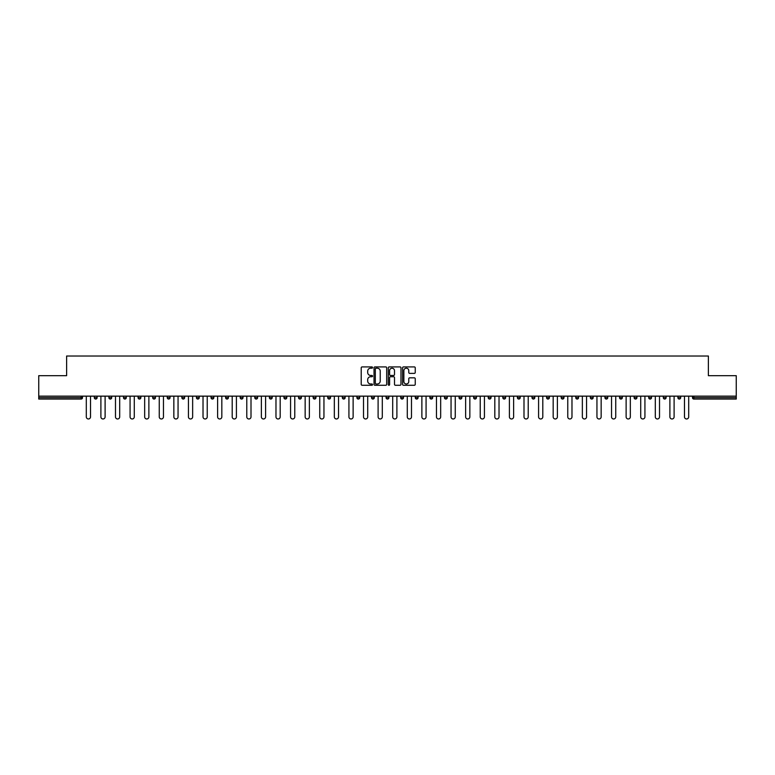 <?xml version="1.0" encoding="UTF-8"?>
<svg xmlns="http://www.w3.org/2000/svg" width="775" height="775" viewBox="0 0 775 775"><rect width="100%" height="100%" fill="white"/><g stroke="black" fill="none" stroke-linecap="round" stroke-linejoin="round"><path stroke-width="1.16" d="M372.533 367.553A0.639 0.639 0 0 0 371.893 366.914L362.138 366.914A0.92 0.92 0 0 0 361.218 367.825L361.218 384.352A0.92 0.92 0 0 0 362.138 385.272L371.893 385.272A0.639 0.639 0 0 0 372.533 384.623A0.639 0.639 0 0 0 371.893 383.983L370.634 383.983A2.935 2.935 0 0 1 367.699 381.048L367.699 379.673A2.935 2.935 0 0 1 370.634 376.737L371.893 376.737A0.639 0.639 0 0 0 372.533 376.088A0.639 0.639 0 0 0 371.893 375.449L370.634 375.449A2.935 2.935 0 0 1 367.699 372.513L367.699 371.128A2.935 2.935 0 0 1 370.634 368.193L371.893 368.193A0.639 0.639 0 0 0 372.533 367.553M414.325 373.385A0.92 0.92 0 0 0 415.245 372.465L415.245 367.825A0.92 0.92 0 0 0 414.325 366.914L403.494 366.914A0.92 0.92 0 0 0 402.574 367.825L402.574 384.352A0.92 0.92 0 0 0 403.494 385.272L414.325 385.272A0.92 0.92 0 0 0 415.245 384.352L415.245 378.752A0.92 0.92 0 0 0 414.325 377.832L409.694 377.832A0.92 0.92 0 0 0 408.774 378.752L408.774 381.532A2.451 2.451 0 0 1 406.323 383.983A2.451 2.451 0 0 1 403.862 381.532L403.862 370.653A2.451 2.451 0 0 1 406.323 368.193A2.451 2.451 0 0 1 408.774 370.653L408.774 372.465A0.92 0.92 0 0 0 409.694 373.385L414.325 373.385M38.75 396.151L38.75 375.672L66.621 375.672L66.621 356.025L708.379 356.025L708.379 375.672L736.25 375.672L736.25 396.151L38.75 396.151L38.75 397.643L81.113 397.643L81.113 396.151M386.696 367.825A0.92 0.92 0 0 0 385.776 366.914L374.945 366.914A0.92 0.92 0 0 0 374.025 367.825L374.025 384.352A0.92 0.92 0 0 0 374.945 385.272L385.776 385.272A0.92 0.92 0 0 0 386.696 384.352L386.696 367.825M389.224 366.914L400.055 366.914A0.92 0.92 0 0 1 400.975 367.825L400.975 384.352A0.92 0.92 0 0 1 400.055 385.272L395.415 385.272A0.92 0.92 0 0 1 394.504 384.352L394.504 377.648A0.92 0.92 0 0 0 393.584 376.737L390.503 376.737A0.92 0.92 0 0 0 389.593 377.648L389.593 384.623A0.639 0.639 0 0 1 388.943 385.272A0.639 0.639 0 0 1 388.304 384.623L388.304 367.825A0.92 0.92 0 0 1 389.224 366.914M82.518 396.151L82.518 397.643A1.405 1.405 0 0 1 81.113 399.048L38.75 399.048L38.75 397.643M736.25 396.151L736.25 399.048L693.887 399.048A1.405 1.405 0 0 1 692.482 397.643L692.482 396.151M94.308 396.151L94.308 397.643L94.308 396.151M81.113 399.048A1.405 1.405 0 0 0 82.518 397.643A1.405 1.405 0 0 1 81.113 399.048L81.113 397.643L82.518 397.643M95.703 399.048A1.405 1.405 0 0 1 94.308 397.643A1.405 1.405 0 0 0 95.703 399.048A1.405 1.405 0 0 0 97.108 397.643L97.108 396.151L97.108 397.643A1.405 1.405 0 0 1 95.703 399.048A1.405 1.405 0 0 1 94.308 397.643L97.108 397.643A1.405 1.405 0 0 1 95.703 399.048M108.897 396.151L108.897 397.643L108.897 396.151M111.697 396.151L111.697 397.643A1.405 1.405 0 0 1 110.292 399.048A1.405 1.405 0 0 1 108.897 397.643A1.405 1.405 0 0 0 110.292 399.048A1.405 1.405 0 0 0 111.697 397.643A1.405 1.405 0 0 1 110.292 399.048A1.405 1.405 0 0 1 108.897 397.643L111.697 397.643M123.487 396.151L123.487 397.643L123.487 396.151M126.286 396.151L126.286 397.643L126.286 396.151M138.076 397.643A1.405 1.405 0 0 0 139.471 399.048A1.405 1.405 0 0 0 140.876 397.643A1.405 1.405 0 0 1 139.471 399.048A1.405 1.405 0 0 0 140.876 397.643L140.876 396.151L140.876 397.643L138.076 397.643A1.405 1.405 0 0 0 139.471 399.048A1.405 1.405 0 0 1 138.076 397.643L138.076 396.151M152.665 396.151L152.665 397.643L152.665 396.151M155.465 396.151L155.465 397.643L155.465 396.151M170.054 396.151L170.054 397.643A1.405 1.405 0 0 1 168.65 399.048A1.405 1.405 0 0 1 167.255 397.643L167.255 396.151M183.249 399.048A1.405 1.405 0 0 0 184.644 397.643L184.644 396.151L184.644 397.643A1.405 1.405 0 0 1 183.249 399.048A1.405 1.405 0 0 1 181.844 397.643L181.844 396.151M196.433 396.151L196.433 397.643L196.433 396.151M199.233 396.151L199.233 397.643A1.405 1.405 0 0 1 197.838 399.048A1.405 1.405 0 0 1 196.433 397.643L199.233 397.643A1.405 1.405 0 0 1 197.838 399.048M213.822 396.151L213.822 397.643A1.405 1.405 0 0 1 212.428 399.048A1.405 1.405 0 0 1 211.023 397.643L211.023 396.151M227.017 399.048A1.405 1.405 0 0 0 228.412 397.643L228.412 396.151L228.412 397.643A1.405 1.405 0 0 1 227.017 399.048A1.405 1.405 0 0 1 225.612 397.643L225.612 396.151M243.001 396.151L243.001 397.643A1.405 1.405 0 0 1 241.606 399.048A1.405 1.405 0 0 1 240.202 397.643L240.202 396.151M254.791 396.151L254.791 397.643L254.791 396.151M257.6 396.151L257.6 397.643A1.405 1.405 0 0 1 256.196 399.048A1.405 1.405 0 0 1 254.791 397.643L257.6 397.643A1.405 1.405 0 0 1 256.196 399.048M272.19 396.151L272.19 397.643L269.38 397.643A1.405 1.405 0 0 0 270.785 399.048A1.405 1.405 0 0 1 269.38 397.643L269.38 396.151M285.374 399.048A1.405 1.405 0 0 0 286.779 397.643L286.779 396.151L286.779 397.643A1.405 1.405 0 0 1 285.374 399.048A1.405 1.405 0 0 1 283.97 397.643L283.97 396.151M301.368 396.151L301.368 397.643A1.405 1.405 0 0 1 299.964 399.048A1.405 1.405 0 0 1 298.559 397.643L298.559 396.151M313.148 396.151L313.148 397.643L313.148 396.151M315.958 396.151L315.958 397.643A1.405 1.405 0 0 1 314.553 399.048A1.405 1.405 0 0 1 313.148 397.643L315.958 397.643A1.405 1.405 0 0 1 314.553 399.048M330.547 396.151L330.547 397.643A1.405 1.405 0 0 1 329.142 399.048A1.405 1.405 0 0 1 327.738 397.643L327.738 396.151M342.327 397.643L345.137 397.643A1.405 1.405 0 0 1 343.732 399.048A1.405 1.405 0 0 0 345.137 397.643L345.137 396.151L345.137 397.643A1.405 1.405 0 0 1 343.732 399.048A1.405 1.405 0 0 1 342.327 397.643L342.327 396.151M359.726 396.151L359.726 397.643A1.405 1.405 0 0 1 358.321 399.048A1.405 1.405 0 0 1 356.917 397.643L356.917 396.151M371.506 396.151L371.506 397.643L371.506 396.151M374.315 396.151L374.315 397.643L374.315 396.151M386.095 396.151L386.095 397.643L386.095 396.151M388.905 396.151L388.905 397.643A1.405 1.405 0 0 1 387.5 399.048A1.405 1.405 0 0 1 386.095 397.643L388.905 397.643A1.405 1.405 0 0 1 387.5 399.048M400.685 396.151L400.685 397.643L400.685 396.151M403.494 396.151L403.494 397.643L403.494 396.151M415.274 396.151L415.274 397.643L415.274 396.151M418.083 396.151L418.083 397.643A1.405 1.405 0 0 1 416.679 399.048A1.405 1.405 0 0 1 415.274 397.643A1.405 1.405 0 0 0 416.679 399.048A1.405 1.405 0 0 0 418.083 397.643A1.405 1.405 0 0 1 416.679 399.048A1.405 1.405 0 0 1 415.274 397.643L418.083 397.643M432.673 396.151L432.673 397.643A1.405 1.405 0 0 1 431.268 399.048A1.405 1.405 0 0 1 429.863 397.643L429.863 396.151M447.262 396.151L447.262 397.643L444.453 397.643A1.405 1.405 0 0 0 445.858 399.048A1.405 1.405 0 0 1 444.453 397.643L444.453 396.151M461.852 396.151L461.852 397.643A1.405 1.405 0 0 1 460.447 399.048A1.405 1.405 0 0 1 459.042 397.643L459.042 396.151M473.632 396.151L473.632 397.643L473.632 396.151M476.441 396.151L476.441 397.643A1.405 1.405 0 0 1 475.036 399.048A1.405 1.405 0 0 1 473.632 397.643A1.405 1.405 0 0 0 475.036 399.048A1.405 1.405 0 0 1 473.632 397.643L476.441 397.643A1.405 1.405 0 0 1 475.036 399.048M491.03 396.151L491.03 397.643A1.405 1.405 0 0 1 489.626 399.048A1.405 1.405 0 0 1 488.221 397.643L488.221 396.151M505.62 396.151L505.62 397.643L502.81 397.643A1.405 1.405 0 0 0 504.215 399.048A1.405 1.405 0 0 1 502.81 397.643L502.81 396.151M520.209 396.151L520.209 397.643A1.405 1.405 0 0 1 518.804 399.048A1.405 1.405 0 0 1 517.4 397.643L517.4 396.151M534.798 396.151L534.798 397.643L531.999 397.643A1.405 1.405 0 0 0 533.394 399.048A1.405 1.405 0 0 1 531.999 397.643L531.999 396.151M549.388 396.151L549.388 397.643A1.405 1.405 0 0 1 547.983 399.048A1.405 1.405 0 0 1 546.588 397.643L546.588 396.151M563.977 396.151L563.977 397.643L561.178 397.643A1.405 1.405 0 0 0 562.572 399.048A1.405 1.405 0 0 1 561.178 397.643L561.178 396.151M578.567 396.151L578.567 397.643A1.405 1.405 0 0 1 577.162 399.048A1.405 1.405 0 0 1 575.767 397.643L575.767 396.151M593.156 396.151L593.156 397.643L590.356 397.643A1.405 1.405 0 0 0 591.751 399.048A1.405 1.405 0 0 1 590.356 397.643L590.356 396.151M607.745 396.151L607.745 397.643L604.946 397.643A1.405 1.405 0 0 0 606.35 399.048A1.405 1.405 0 0 1 604.946 397.643L604.946 396.151M622.335 396.151L622.335 397.643L619.535 397.643A1.405 1.405 0 0 0 620.94 399.048A1.405 1.405 0 0 1 619.535 397.643L619.535 396.151M636.924 396.151L636.924 397.643A1.405 1.405 0 0 1 635.529 399.048A1.405 1.405 0 0 1 634.124 397.643L634.124 396.151M651.513 396.151L651.513 397.643A1.405 1.405 0 0 1 650.118 399.048A1.405 1.405 0 0 1 648.714 397.643L648.714 396.151M666.103 396.151L666.103 397.643A1.405 1.405 0 0 1 664.708 399.048A1.405 1.405 0 0 1 663.303 397.643L663.303 396.151M680.692 396.151L680.692 397.643L677.893 397.643A1.405 1.405 0 0 0 679.297 399.048A1.405 1.405 0 0 1 677.893 397.643L677.893 396.151M124.882 399.048A1.405 1.405 0 0 1 123.487 397.643A1.405 1.405 0 0 0 124.882 399.048A1.405 1.405 0 0 0 126.286 397.643A1.405 1.405 0 0 1 124.882 399.048A1.405 1.405 0 0 1 123.487 397.643L126.286 397.643A1.405 1.405 0 0 1 124.882 399.048M154.06 399.048A1.405 1.405 0 0 1 152.665 397.643A1.405 1.405 0 0 0 154.06 399.048A1.405 1.405 0 0 0 155.465 397.643A1.405 1.405 0 0 1 154.06 399.048A1.405 1.405 0 0 1 152.665 397.643L155.465 397.643A1.405 1.405 0 0 1 154.06 399.048M270.785 399.048A1.405 1.405 0 0 0 272.19 397.643A1.405 1.405 0 0 1 270.785 399.048A1.405 1.405 0 0 1 269.38 397.643M372.911 399.048A1.405 1.405 0 0 1 371.506 397.643L374.315 397.643A1.405 1.405 0 0 1 372.911 399.048A1.405 1.405 0 0 0 374.315 397.643A1.405 1.405 0 0 1 372.911 399.048M402.089 399.048A1.405 1.405 0 0 1 400.685 397.643A1.405 1.405 0 0 0 402.089 399.048A1.405 1.405 0 0 0 403.494 397.643A1.405 1.405 0 0 1 402.089 399.048A1.405 1.405 0 0 1 400.685 397.643L403.494 397.643M445.858 399.048A1.405 1.405 0 0 0 447.262 397.643A1.405 1.405 0 0 1 445.858 399.048A1.405 1.405 0 0 1 444.453 397.643M504.215 399.048A1.405 1.405 0 0 0 505.62 397.643A1.405 1.405 0 0 1 504.215 399.048A1.405 1.405 0 0 1 502.81 397.643M534.798 397.643A1.405 1.405 0 0 1 533.394 399.048A1.405 1.405 0 0 0 534.798 397.643A1.405 1.405 0 0 1 533.394 399.048A1.405 1.405 0 0 1 531.999 397.643M562.572 399.048A1.405 1.405 0 0 0 563.977 397.643A1.405 1.405 0 0 1 562.572 399.048A1.405 1.405 0 0 1 561.178 397.643M577.162 399.048A1.405 1.405 0 0 0 578.567 397.643A1.405 1.405 0 0 1 577.162 399.048M591.751 399.048A1.405 1.405 0 0 0 593.156 397.643A1.405 1.405 0 0 1 591.751 399.048A1.405 1.405 0 0 1 590.356 397.643M606.35 399.048A1.405 1.405 0 0 0 607.745 397.643A1.405 1.405 0 0 1 606.35 399.048A1.405 1.405 0 0 1 604.946 397.643M620.94 399.048A1.405 1.405 0 0 0 622.335 397.643A1.405 1.405 0 0 1 620.94 399.048A1.405 1.405 0 0 1 619.535 397.643M664.708 399.048A1.405 1.405 0 0 0 666.103 397.643A1.405 1.405 0 0 1 664.708 399.048M680.692 397.643A1.405 1.405 0 0 1 679.297 399.048A1.405 1.405 0 0 0 680.692 397.643A1.405 1.405 0 0 1 679.297 399.048A1.405 1.405 0 0 1 677.893 397.643M375.952 368.193A0.639 0.639 0 0 0 375.313 368.842L375.313 383.344A0.639 0.639 0 0 0 375.952 383.983L377.289 383.983A2.935 2.935 0 0 0 380.225 381.048L380.225 371.128A2.935 2.935 0 0 0 377.289 368.193L375.952 368.193M394.504 370.692A2.451 2.451 0 0 0 392.043 368.241A2.451 2.451 0 0 0 389.593 370.692L389.593 374.528A0.92 0.92 0 0 0 390.503 375.449L393.584 375.449A0.92 0.92 0 0 0 394.504 374.528L394.504 370.692M86.306 416.863L86.306 396.151L86.306 416.863A2.102 2.102 0 0 0 88.408 418.975A2.102 2.102 0 0 0 90.52 416.863L90.52 396.151M100.895 416.863L100.895 396.151L100.895 416.863A2.102 2.102 0 0 0 102.997 418.975A2.102 2.102 0 0 0 105.109 416.863L105.109 396.151M115.485 416.863L115.485 396.151L115.485 416.863A2.102 2.102 0 0 0 117.587 418.975A2.102 2.102 0 0 0 119.699 416.863L119.699 396.151M130.074 416.863L130.074 396.151L130.074 416.863A2.102 2.102 0 0 0 132.176 418.975A2.102 2.102 0 0 0 134.288 416.863L134.288 396.151M144.663 416.863L144.663 396.151L144.663 416.863A2.102 2.102 0 0 0 146.766 418.975A2.102 2.102 0 0 0 148.877 416.863L148.877 396.151M159.253 416.863L159.253 396.151L159.253 416.863A2.102 2.102 0 0 0 161.355 418.975A2.102 2.102 0 0 0 163.467 416.863L163.467 396.151M173.842 416.863L173.842 396.151L173.842 416.863A2.102 2.102 0 0 0 175.954 418.975A2.102 2.102 0 0 0 178.056 416.863L178.056 396.151M188.432 416.863L188.432 396.151L188.432 416.863A2.102 2.102 0 0 0 190.543 418.975A2.102 2.102 0 0 0 192.646 416.863L192.646 396.151M203.021 416.863L203.021 396.151L203.021 416.863A2.102 2.102 0 0 0 205.133 418.975A2.102 2.102 0 0 0 207.235 416.863L207.235 396.151M217.61 416.863L217.61 396.151L217.61 416.863A2.102 2.102 0 0 0 219.722 418.975A2.102 2.102 0 0 0 221.824 416.863L221.824 396.151M232.2 416.863L232.2 396.151L232.2 416.863A2.102 2.102 0 0 0 234.312 418.975A2.102 2.102 0 0 0 236.414 416.863L236.414 396.151M246.789 416.863L246.789 396.151L246.789 416.863A2.102 2.102 0 0 0 248.901 418.975A2.102 2.102 0 0 0 251.003 416.863L251.003 396.151M261.378 416.863L261.378 396.151L261.378 416.863A2.102 2.102 0 0 0 263.49 418.975A2.102 2.102 0 0 0 265.593 416.863L265.593 396.151M275.978 416.863L275.978 396.151L275.978 416.863A2.102 2.102 0 0 0 278.08 418.975A2.102 2.102 0 0 0 280.182 416.863L280.182 396.151M290.567 416.863L290.567 396.151L290.567 416.863A2.102 2.102 0 0 0 292.669 418.975A2.102 2.102 0 0 0 294.771 416.863L294.771 396.151M305.156 416.863L305.156 396.151L305.156 416.863A2.102 2.102 0 0 0 307.258 418.975A2.102 2.102 0 0 0 309.361 416.863L309.361 396.151M319.746 416.863L319.746 396.151L319.746 416.863A2.102 2.102 0 0 0 321.848 418.975A2.102 2.102 0 0 0 323.95 416.863L323.95 396.151M334.335 416.863L334.335 396.151L334.335 416.863A2.102 2.102 0 0 0 336.437 418.975A2.102 2.102 0 0 0 338.539 416.863L338.539 396.151M348.924 416.863L348.924 396.151L348.924 416.863A2.102 2.102 0 0 0 351.027 418.975A2.102 2.102 0 0 0 353.129 416.863L353.129 396.151M363.514 416.863L363.514 396.151L363.514 416.863A2.102 2.102 0 0 0 365.616 418.975A2.102 2.102 0 0 0 367.718 416.863L367.718 396.151M378.103 416.863L378.103 396.151L378.103 416.863A2.102 2.102 0 0 0 380.205 418.975A2.102 2.102 0 0 0 382.308 416.863L382.308 396.151M392.692 416.863L392.692 396.151L392.692 416.863A2.102 2.102 0 0 0 394.795 418.975A2.102 2.102 0 0 0 396.897 416.863L396.897 396.151M407.282 416.863L407.282 396.151L407.282 416.863A2.102 2.102 0 0 0 409.384 418.975A2.102 2.102 0 0 0 411.486 416.863L411.486 396.151M421.871 416.863L421.871 396.151L421.871 416.863A2.102 2.102 0 0 0 423.973 418.975A2.102 2.102 0 0 0 426.076 416.863L426.076 396.151M436.461 416.863L436.461 396.151L436.461 416.863A2.102 2.102 0 0 0 438.563 418.975A2.102 2.102 0 0 0 440.665 416.863L440.665 396.151M451.05 416.863L451.05 396.151L451.05 416.863A2.102 2.102 0 0 0 453.152 418.975A2.102 2.102 0 0 0 455.254 416.863L455.254 396.151M465.639 416.863L465.639 396.151L465.639 416.863A2.102 2.102 0 0 0 467.742 418.975A2.102 2.102 0 0 0 469.844 416.863L469.844 396.151M480.229 416.863L480.229 396.151L480.229 416.863A2.102 2.102 0 0 0 482.331 418.975A2.102 2.102 0 0 0 484.433 416.863L484.433 396.151M494.818 416.863L494.818 396.151L494.818 416.863A2.102 2.102 0 0 0 496.92 418.975A2.102 2.102 0 0 0 499.022 416.863L499.022 396.151M509.408 416.863L509.408 396.151L509.408 416.863A2.102 2.102 0 0 0 511.51 418.975A2.102 2.102 0 0 0 513.622 416.863L513.622 396.151M523.997 416.863L523.997 396.151L523.997 416.863A2.102 2.102 0 0 0 526.099 418.975A2.102 2.102 0 0 0 528.211 416.863L528.211 396.151M538.586 416.863L538.586 396.151L538.586 416.863A2.102 2.102 0 0 0 540.688 418.975A2.102 2.102 0 0 0 542.8 416.863L542.8 396.151M553.176 416.863L553.176 396.151L553.176 416.863A2.102 2.102 0 0 0 555.278 418.975A2.102 2.102 0 0 0 557.39 416.863L557.39 396.151M567.765 416.863L567.765 396.151L567.765 416.863A2.102 2.102 0 0 0 569.867 418.975A2.102 2.102 0 0 0 571.979 416.863L571.979 396.151M582.354 416.863L582.354 396.151L582.354 416.863A2.102 2.102 0 0 0 584.457 418.975A2.102 2.102 0 0 0 586.568 416.863L586.568 396.151M596.944 416.863L596.944 396.151L596.944 416.863A2.102 2.102 0 0 0 599.046 418.975A2.102 2.102 0 0 0 601.158 416.863L601.158 396.151M611.533 416.863L611.533 396.151L611.533 416.863A2.102 2.102 0 0 0 613.645 418.975A2.102 2.102 0 0 0 615.747 416.863L615.747 396.151M626.123 416.863L626.123 396.151L626.123 416.863A2.102 2.102 0 0 0 628.234 418.975A2.102 2.102 0 0 0 630.337 416.863L630.337 396.151M640.712 416.863L640.712 396.151L640.712 416.863A2.102 2.102 0 0 0 642.824 418.975A2.102 2.102 0 0 0 644.926 416.863L644.926 396.151M655.301 416.863L655.301 396.151L655.301 416.863A2.102 2.102 0 0 0 657.413 418.975A2.102 2.102 0 0 0 659.515 416.863L659.515 396.151M669.891 416.863L669.891 396.151L669.891 416.863A2.102 2.102 0 0 0 672.002 418.975A2.102 2.102 0 0 0 674.105 416.863L674.105 396.151M684.48 416.863L684.48 396.151L684.48 416.863A2.102 2.102 0 0 0 686.592 418.975A2.102 2.102 0 0 0 688.694 416.863L688.694 396.151M693.887 396.151L693.887 397.643L736.25 397.643M692.482 397.643L693.887 397.643L693.887 399.048M168.65 399.048A1.405 1.405 0 0 0 170.054 397.643L167.255 397.643M184.644 397.643L181.844 397.643M212.428 399.048A1.405 1.405 0 0 0 213.822 397.643L211.023 397.643M228.412 397.643L225.612 397.643M241.606 399.048A1.405 1.405 0 0 0 243.001 397.643L240.202 397.643M286.779 397.643L283.97 397.643M299.964 399.048A1.405 1.405 0 0 0 301.368 397.643L298.559 397.643M329.142 399.048A1.405 1.405 0 0 0 330.547 397.643L327.738 397.643M358.321 399.048A1.405 1.405 0 0 0 359.726 397.643L356.917 397.643M431.268 399.048A1.405 1.405 0 0 0 432.673 397.643L429.863 397.643M460.447 399.048A1.405 1.405 0 0 0 461.852 397.643L459.042 397.643M489.626 399.048A1.405 1.405 0 0 0 491.03 397.643L488.221 397.643M518.804 399.048A1.405 1.405 0 0 0 520.209 397.643L517.4 397.643M547.983 399.048A1.405 1.405 0 0 0 549.388 397.643L546.588 397.643M578.567 397.643L575.767 397.643M635.529 399.048A1.405 1.405 0 0 0 636.924 397.643L634.124 397.643M650.118 399.048A1.405 1.405 0 0 0 651.513 397.643L648.714 397.643M666.103 397.643L663.303 397.643"/></g></svg>
